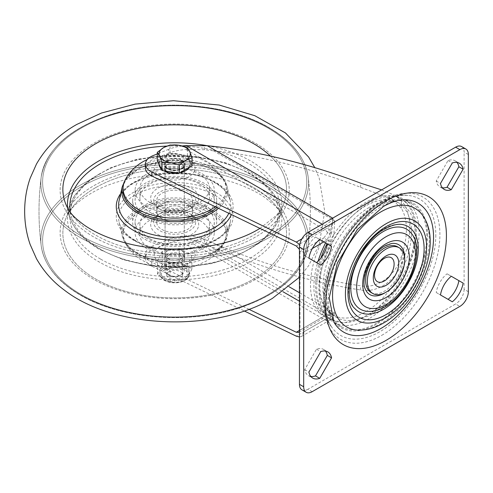 <?xml version="1.0" encoding="UTF-8"?>
<svg xmlns="http://www.w3.org/2000/svg" width="493" height="493" viewBox="0 0 493 493"><rect width="100%" height="100%" fill="white"/><g stroke="black" fill="none" stroke-linecap="round" stroke-linejoin="round"><path stroke-width="0.37" stroke-dasharray="2.46 1.85" d="M181.646 160.305A9.842 5.682 0 0 0 170.923 159.073A9.842 5.682 0 0 0 164.847 164.323A9.842 5.682 0 0 0 167.725 168.341A9.842 5.682 0 0 0 178.454 169.567A9.842 5.682 0 0 0 184.53 164.323A9.842 5.682 0 0 0 181.646 160.305M167.725 172.26A9.842 5.682 180 0 1 164.847 168.242A9.842 5.682 180 0 1 170.923 162.992A9.842 5.682 180 0 1 181.646 164.224A9.842 5.682 180 0 1 184.53 168.242A9.842 5.682 180 0 1 178.454 173.493A9.842 5.682 180 0 1 167.725 172.26M167.725 258.505A9.842 5.682 180 0 1 164.847 254.487A9.842 5.682 180 0 1 170.923 249.236A9.842 5.682 180 0 1 181.646 250.469A9.842 5.682 180 0 1 184.53 254.487A9.842 5.682 180 0 1 178.454 259.737A9.842 5.682 180 0 1 167.725 258.505M167.725 262.424A9.842 5.682 180 0 1 164.847 258.406A9.842 5.682 180 0 1 170.923 253.155A9.842 5.682 180 0 1 181.646 254.388A9.842 5.682 180 0 1 184.53 258.406A9.842 5.682 180 0 1 178.454 263.656A9.842 5.682 180 0 1 167.725 262.424M391.596 243.505A28.81 16.633 120 0 0 384.324 246.155A28.81 16.633 120 0 0 365.295 289.052M364.98 310.966A46.213 26.677 120 0 0 383.474 306.917A46.213 26.677 120 0 0 412.394 270.065A46.213 26.677 120 0 0 410.41 232.271M403.175 224.685A49.214 28.415 120 0 0 383.474 229.005A49.214 28.415 120 0 0 352.686 268.247A49.214 28.415 120 0 0 354.794 308.495M371.124 292.54A26.406 15.246 120 0 0 384.324 291.234A26.406 15.246 120 0 0 401.573 267.964A26.406 15.246 120 0 0 397.531 246.808M404.839 199.782A74.418 42.965 120 0 0 380.929 206.949A74.418 42.965 120 0 0 334.057 322.385M358.947 330.168A68.416 39.502 120 0 0 380.929 323.574A68.416 39.502 120 0 0 424.023 217.45M376.689 323.088A70.819 40.888 -60 0 1 341.279 326.594A70.819 40.888 -60 0 1 330.421 269.844A70.819 40.888 -60 0 1 376.689 207.442A70.819 40.888 -60 0 1 412.093 203.936A70.819 40.888 -60 0 1 422.951 260.68A70.819 40.888 -60 0 1 376.689 323.088M369.047 318.675A70.819 40.888 -60 0 1 333.638 322.182A70.819 40.888 -60 0 1 322.786 265.437A70.819 40.888 -60 0 1 369.047 203.03A70.819 40.888 -60 0 1 404.457 199.523A70.819 40.888 -60 0 1 415.309 256.274A70.819 40.888 -60 0 1 369.047 318.675M182.231 145.971A36.007 20.792 0 0 0 168.661 149.324L168.661 153.243A36.007 20.792 180 0 1 186.12 149.564L204.533 149.736L213.475 150.821C239.635 153.385 267.681 158.672 297.612 166.689C319.365 172.556 340.367 179.44 360.617 187.34L391.565 199.012L401.302 208.188A64.817 37.419 -60 0 1 401.302 256.68C396.452 273.923 378.464 289.243 360.617 285.804C340.367 282.803 319.365 278.379 297.612 272.537C267.681 264.433 239.635 254.622 213.475 243.098L204.533 239.37C198.747 236.905 192.609 235.722 186.12 235.808A36.007 20.792 0 0 0 168.661 239.487L153.083 245.779A18.007 10.396 0 0 0 145.41 254.296A18.007 10.396 0 0 0 151.838 262.258L248.965 309.314M365.652 311.816A64.817 37.419 120 0 0 407.994 254.702A64.817 37.419 120 0 0 398.061 202.759A64.817 37.419 120 0 0 365.652 205.969A64.817 37.419 120 0 0 323.309 263.089A64.817 37.419 120 0 0 333.243 315.027A64.817 37.419 120 0 0 365.652 311.816M369.047 207.541A65.298 37.696 120 0 0 322.878 287.511A65.298 37.696 120 0 0 369.047 314.17A65.298 37.696 120 0 0 415.217 234.2A65.298 37.696 120 0 0 369.047 207.541M381.631 189.885L394.671 195.259L401.302 200.528A69.618 40.192 -60 0 1 401.302 264.34C395.275 280.597 377.379 293.317 360.617 290.001C340.262 286.784 319.261 282.273 297.612 276.456C265.468 267.754 235.346 257.217 207.245 244.836L204.533 243.665L204.533 239.37M325.596 242.895A70.819 40.888 -60 0 1 327.142 239.962L330.402 232.468L333.052 218.362L331.66 232.77L328.615 240.757A69.618 40.192 120 0 0 327.044 243.733M328.615 317.831L331.66 319.39L333.052 317.474L331.333 319.316L330.402 319.507L327.142 318.367A1.202 0.98 124 0 1 328.615 317.831A69.618 40.192 120 0 1 320.844 258.196M310.8 376.449A19.369 11.179 -60 0 1 308.439 375.629A19.369 11.179 -60 0 1 304.686 369.658L316.518 349.167A19.369 11.179 -60 0 1 323.562 349.432A19.369 11.179 -60 0 1 325.448 351.065M458.872 280.64L447.04 273.812A19.369 11.179 120 0 0 436.237 292.522L452.315 301.802M312.18 391.688L307.94 389.236L455.618 303.978L459.864 306.424M307.94 389.236A12.005 6.933 -60 0 1 301.938 389.834M461.621 146.575A12.005 6.933 -60 0 1 464.104 152.072L468.35 154.519M468.35 291.727L464.104 289.274L464.104 152.072M464.104 289.274A12.005 6.933 -60 0 1 455.618 303.978M327.321 243.887L315.489 237.059A19.369 11.179 120 0 0 304.686 255.768L320.758 265.049M442.35 187.79A19.369 11.179 -60 0 1 439.996 186.97A19.369 11.179 -60 0 1 436.237 181.005L448.069 160.508A19.369 11.179 -60 0 1 455.119 160.78A19.369 11.179 -60 0 1 457.005 162.413M151.838 262.258L151.838 266.177L244.306 310.972M299.454 336.947L301.531 336.405L303.694 331.906L327.142 318.367A70.819 40.888 -60 0 1 318.077 261.235M312.346 248.509L303.694 253.501L303.694 331.906M303.694 253.501L299.707 244.608M300.003 251.713L300.003 330.119L323.753 316.407A6.002 4.899 124 0 1 331.111 313.733L333.86 315.138L334.716 313.092L327.568 315.711L323.753 316.407A70.819 40.888 -60 0 1 323.753 238.002L300.003 251.713L299.454 249.384M299.454 331.912L300.003 330.119M168.661 239.487L168.661 243.406L153.083 249.704L153.083 245.779M168.661 149.324L157.285 153.921M168.661 243.406A36.007 20.792 180 0 1 186.12 239.727C192.566 239.666 198.704 240.978 204.533 243.665M151.838 266.177A18.007 10.396 180 0 1 145.41 258.215A18.007 10.396 180 0 1 153.083 249.704M168.661 153.243L153.083 159.541L153.083 155.615M325.873 249.316A69.618 40.192 -60 0 1 328.233 244.417A69.618 40.192 -60 0 1 365.991 202.247A69.618 40.192 -60 0 1 400.803 198.802A69.618 40.192 -60 0 1 411.47 254.585A69.618 40.192 -60 0 1 365.991 315.933A69.618 40.192 -60 0 1 331.185 319.378L329.854 318.614L331.425 319.285L329.534 320.234A9.601 5.546 60 0 0 330.402 319.507A1.202 1.171 100.4 0 1 331.327 319.273L331.327 319.273A1.202 1.171 100.4 0 1 331.66 319.39M323.833 241.878L327.142 239.962L328.615 240.757M301.876 238.871L324.733 225.677A9.601 5.546 60 0 1 330.402 232.468A1.202 0.345 -166.9 0 0 331.66 232.77M331.111 241.977L323.753 238.002L327.568 232.992L334.716 220.821L333.86 234.489L331.111 241.977A64.817 37.419 120 0 0 331.111 313.733M333.86 315.138A6.002 5.854 100.4 0 0 332.196 314.552A6.002 5.854 100.4 0 1 332.196 314.552L329.379 314.928L327.136 316.075A4.801 2.773 60 0 0 327.568 315.711A6.002 5.854 100.4 0 1 332.19 314.552L333.243 315.027M145.41 168.051A18.007 10.396 180 0 1 153.083 159.541M296.311 246.007L324.733 229.596A4.801 2.773 60 0 1 327.568 232.992A6.002 1.725 -166.9 0 0 333.86 234.489M436.237 292.522L440.483 294.968M447.04 273.812L451.286 276.259M304.686 369.658L308.926 372.11M316.518 349.167L320.758 351.62M304.686 255.768L308.926 258.215M315.489 237.059L319.729 239.506M448.069 160.508L452.315 162.961M436.237 181.005L440.483 183.451M385.193 292.676A28.81 16.633 120 0 0 404.679 258.924M95.611 187.654A111.825 64.565 180 0 1 253.759 187.654A111.825 64.565 180 0 1 281.269 213.765A111.825 64.565 180 0 1 253.759 278.964A111.825 64.565 180 0 1 95.611 278.964A111.825 64.565 180 0 1 68.108 213.765A111.825 64.565 180 0 1 95.611 187.654A111.825 64.565 180 0 1 253.759 187.654A111.825 64.565 180 0 1 281.269 213.765A111.825 64.565 180 0 1 253.759 278.964A111.825 64.565 180 0 1 95.611 278.964A111.825 64.565 180 0 1 68.108 213.765A111.825 64.565 180 0 1 95.611 187.654M255.682 185.793A114.542 66.13 180 0 1 255.682 279.321A114.542 66.13 180 0 1 93.688 279.321A114.542 66.13 180 0 1 93.688 185.793A114.542 66.13 180 0 1 255.682 185.793A114.542 66.13 180 0 1 255.682 279.321A114.542 66.13 180 0 1 93.688 279.321A114.542 66.13 180 0 1 93.688 185.793A114.542 66.13 180 0 1 255.682 185.793M202.697 216.261A39.613 22.869 180 0 1 214.295 232.431A39.613 22.869 180 0 1 189.842 253.562A39.613 22.869 180 0 1 146.68 248.601A39.613 22.869 180 0 1 135.076 232.431A39.613 22.869 180 0 1 159.529 211.306A39.613 22.869 180 0 1 202.697 216.261M146.68 238.316A39.613 22.869 180 0 1 135.076 222.146A39.613 22.869 180 0 1 159.529 201.015A39.613 22.869 180 0 1 202.697 205.969A39.613 22.869 180 0 1 214.295 222.146A39.613 22.869 180 0 1 189.842 243.271A39.613 22.869 180 0 1 146.68 238.316M204.392 204.989A42.01 24.256 180 0 1 216.698 222.146A42.01 24.256 180 0 1 190.766 244.553A42.01 24.256 180 0 1 144.979 239.296A42.01 24.256 180 0 1 132.679 222.146A42.01 24.256 180 0 1 158.61 199.733A42.01 24.256 180 0 1 204.392 204.989M144.979 217.733A42.01 24.256 180 0 1 132.679 200.583A42.01 24.256 180 0 1 158.61 178.176A42.01 24.256 180 0 1 204.392 183.433A42.01 24.256 180 0 1 216.698 200.583A42.01 24.256 180 0 1 190.766 222.99A42.01 24.256 180 0 1 144.979 217.733M202.697 184.413A39.613 22.869 180 0 1 214.295 200.583A39.613 22.869 180 0 1 189.842 221.708A39.613 22.869 180 0 1 146.68 216.754A39.613 22.869 180 0 1 135.076 200.583A39.613 22.869 180 0 1 159.529 179.452A39.613 22.869 180 0 1 202.697 184.413M146.68 206.462A39.613 22.869 180 0 1 135.076 190.292A39.613 22.869 180 0 1 159.529 169.161A39.613 22.869 180 0 1 202.697 174.121A39.613 22.869 180 0 1 214.295 190.292A39.613 22.869 180 0 1 189.842 211.417A39.613 22.869 180 0 1 146.68 206.462M207.448 145.749A107.24 61.915 180 0 1 250.518 160.921A107.24 61.915 180 0 1 281.645 209.155L281.978 207.467L281.269 208.964A111.825 64.565 180 0 0 270.454 156.078A111.825 64.565 180 0 1 281.269 208.964A111.825 64.565 180 0 1 253.759 235.069A111.825 64.565 180 0 1 95.611 235.069A111.825 64.565 180 0 1 68.114 208.97M255.682 143.401A114.542 66.13 180 0 1 255.682 236.93A114.542 66.13 180 0 1 93.688 236.93A114.542 66.13 180 0 1 93.688 143.401A114.542 66.13 180 0 1 255.682 143.401A114.542 66.13 180 0 1 255.682 236.93A114.542 66.13 180 0 1 93.688 236.93A114.542 66.13 180 0 1 93.688 143.401A114.542 66.13 180 0 1 255.682 143.401M259.971 228.401L276.499 215.367L281.269 208.964A111.825 64.565 180 0 1 253.759 235.069A111.825 64.565 180 0 1 95.611 235.069A111.825 64.565 180 0 1 68.108 208.964M191.66 214.794A24.003 13.859 0 0 0 157.711 214.794A24.003 13.859 0 0 0 157.711 234.391A24.003 13.859 0 0 0 191.66 234.391A24.003 13.859 0 0 0 191.66 214.794L189.54 213.568A21.008 12.128 0 0 0 159.837 213.568A21.008 12.128 0 0 0 159.837 230.718A21.008 12.128 0 0 0 189.54 230.718A21.008 12.128 0 0 0 189.54 213.568L191.66 214.794M150.075 238.803A34.806 20.096 0 0 0 188.006 243.16A34.806 20.096 0 0 0 209.494 224.592A34.806 20.096 0 0 0 199.301 210.382A34.806 20.096 0 0 0 161.365 206.025A34.806 20.096 0 0 0 139.876 224.592A34.806 20.096 0 0 0 150.075 238.803M199.301 220.18A34.806 20.096 0 0 0 161.365 215.829A34.806 20.096 0 0 0 139.876 234.391A34.806 20.096 0 0 0 150.075 248.601A34.806 20.096 0 0 0 188.006 252.958A34.806 20.096 0 0 0 209.494 234.391A34.806 20.096 0 0 0 199.301 220.18M161.957 229.491A18.007 10.396 0 0 0 181.578 231.747A18.007 10.396 0 0 0 192.689 222.146A18.007 10.396 0 0 0 187.42 214.794A18.007 10.396 0 0 0 167.799 212.538A18.007 10.396 0 0 0 156.682 222.146A18.007 10.396 0 0 0 161.957 229.491M211.183 255.466A51.611 29.796 0 0 0 224.364 242.476A51.611 29.796 0 0 0 200.78 208.687A51.611 29.796 0 0 0 138.194 213.321A51.611 29.796 0 0 0 125.012 242.476A51.611 29.796 0 0 0 211.183 255.466M187.42 204.01A18.007 10.396 0 0 0 167.799 201.76A18.007 10.396 0 0 0 156.682 211.361A18.007 10.396 0 0 0 161.957 218.713A18.007 10.396 0 0 0 181.578 220.969A18.007 10.396 0 0 0 192.689 211.361A18.007 10.396 0 0 0 187.42 204.01A18.007 10.396 180 0 1 192.689 211.361A18.007 10.396 180 0 1 181.578 220.969A18.007 10.396 180 0 1 161.957 218.713A18.007 10.396 180 0 1 156.682 211.361A18.007 10.396 180 0 1 167.799 201.76A18.007 10.396 180 0 1 187.42 204.01M189.115 262.812A20.404 11.783 0 0 0 189.115 246.155A20.404 11.783 0 0 0 160.256 246.155A20.404 11.783 0 0 0 160.256 262.812A20.404 11.783 0 0 0 189.115 262.812M167.897 215.281A9.601 5.546 0 0 0 178.361 216.482A9.601 5.546 0 0 0 184.29 211.361A9.601 5.546 0 0 0 181.479 207.442A9.601 5.546 0 0 0 171.009 206.24A9.601 5.546 0 0 0 165.087 211.361A9.601 5.546 0 0 0 167.897 215.281A9.601 5.546 180 0 1 165.087 211.361A9.601 5.546 180 0 1 171.009 206.24A9.601 5.546 180 0 1 181.479 207.442A9.601 5.546 180 0 1 184.29 211.361A9.601 5.546 180 0 1 178.361 216.482A9.601 5.546 180 0 1 167.897 215.281M167.897 258.406A9.601 5.546 0 0 0 178.361 259.608A9.601 5.546 0 0 0 184.29 254.487A9.601 5.546 0 0 0 181.479 250.561A9.601 5.546 0 0 0 171.009 249.359A9.601 5.546 0 0 0 165.087 254.487A9.601 5.546 0 0 0 167.897 258.406M157.711 207.935A24.003 13.859 180 0 1 157.711 207.929A24.003 13.859 180 0 1 157.711 188.332A24.003 13.859 180 0 1 191.66 188.332A24.003 13.859 180 0 1 191.66 207.929A24.003 13.859 180 0 1 157.711 207.935L159.837 209.155A21.008 12.128 180 0 1 159.837 192.005A21.008 12.128 180 0 1 189.54 192.005A21.008 12.128 180 0 1 189.54 209.155A21.008 12.128 180 0 1 159.837 209.155L157.711 207.929M199.301 183.92A34.806 20.096 180 0 1 209.494 198.131A34.806 20.096 180 0 1 188.006 216.698A34.806 20.096 180 0 1 150.075 212.341A34.806 20.096 180 0 1 139.876 198.131A34.806 20.096 180 0 1 161.365 179.563A34.806 20.096 180 0 1 199.301 183.92M150.075 202.543A34.806 20.096 180 0 1 139.876 188.332A34.806 20.096 180 0 1 161.365 169.765A34.806 20.096 180 0 1 199.301 174.121A34.806 20.096 180 0 1 209.494 188.332A34.806 20.096 180 0 1 188.006 206.9A34.806 20.096 180 0 1 150.075 202.543M187.42 193.231A18.007 10.396 180 0 1 192.689 200.583A18.007 10.396 180 0 1 181.578 210.184A18.007 10.396 180 0 1 161.957 207.935A18.007 10.396 180 0 1 156.682 200.583A18.007 10.396 180 0 1 167.799 190.976A18.007 10.396 180 0 1 187.42 193.231M125.012 180.247A51.611 29.796 180 0 1 138.194 167.263A51.611 29.796 180 0 1 224.364 180.247A51.611 29.796 180 0 1 215.268 206.746M189.115 176.568A20.404 11.783 180 0 1 160.256 176.568A20.404 11.783 180 0 1 160.256 159.911A20.404 11.783 180 0 1 189.115 159.911A20.404 11.783 180 0 1 189.115 176.568M181.479 164.323A9.601 5.546 180 0 1 184.29 168.242A9.601 5.546 180 0 1 178.361 173.363A9.601 5.546 180 0 1 167.897 172.162A9.601 5.546 180 0 1 165.087 168.242A9.601 5.546 180 0 1 171.009 163.121A9.601 5.546 180 0 1 181.479 164.323M180.074 172.778A15.603 9.01 180 0 1 178.484 173.055M163.83 170.794A15.603 9.01 180 0 1 161.168 168.816M157.285 160.453L163.651 156.774A15.603 9.01 0 0 0 159.085 163.146L159.085 164.323A15.603 9.01 180 0 1 159.085 164.323A15.603 9.01 180 0 1 163.651 157.951A15.603 9.01 180 0 1 180.66 155.998A15.603 9.01 180 0 1 190.292 164.323A15.603 9.01 180 0 1 189.33 167.429M159.085 163.146A15.603 9.01 0 0 0 159.615 165.475A15.603 9.01 0 0 0 170.646 171.847A15.603 9.01 0 0 0 185.719 169.512A15.603 9.01 0 0 0 190.292 163.146A15.603 9.01 0 0 0 189.762 160.81A15.603 9.01 0 0 0 178.725 154.445A15.603 9.01 0 0 0 163.651 156.774L170.023 153.095L187.426 155.788L192.091 165.839M169.068 268.882A7.943 4.585 0 0 0 169.068 275.371A7.943 4.585 0 0 0 180.302 275.371L181.479 274.693A9.601 5.546 0 0 0 184.29 270.774A9.601 5.546 0 0 0 178.361 265.647A9.601 5.546 0 0 0 167.897 266.849A9.601 5.546 0 0 0 165.087 270.774A9.601 5.546 0 0 0 167.897 274.693A9.601 5.546 0 0 0 181.479 274.693L180.302 275.371A7.943 4.585 0 0 0 180.302 268.882A7.943 4.585 0 0 0 169.068 268.882M187.426 155.788L187.426 147.715M170.023 153.095L170.023 145.022M169.044 255.146A7.98 4.603 0 0 0 166.708 258.406A7.98 4.603 0 0 0 171.632 262.658A7.98 4.603 0 0 0 180.327 261.66A7.98 4.603 0 0 0 182.663 258.406A7.98 4.603 0 0 0 177.739 254.148A7.98 4.603 0 0 0 169.044 255.146M169.044 271.612A7.98 4.603 0 0 0 166.708 274.866A7.98 4.603 0 0 0 171.632 279.124A7.98 4.603 0 0 0 180.327 278.126A7.98 4.603 0 0 0 182.663 274.866A7.98 4.603 0 0 0 177.739 270.614A7.98 4.603 0 0 0 169.044 271.612M164.335 265.752A14.642 8.455 180 0 1 180.29 263.921A14.642 8.455 180 0 1 189.33 271.735A14.642 8.455 180 0 1 185.041 277.713A14.642 8.455 180 0 1 169.081 279.543A14.642 8.455 180 0 1 160.046 271.735A14.642 8.455 180 0 1 164.335 265.752M170.103 268.303L187.081 265.561L191.832 255.756L191.832 269.086L179.267 261.832L179.267 248.509L162.296 251.251L157.544 261.05L157.544 274.379L170.103 281.632L170.103 268.303L157.544 261.05M179.267 248.509L191.832 255.756M157.544 274.379L162.296 264.581L179.267 261.832M191.832 269.086L187.081 278.89L170.103 281.632M162.296 251.251L162.296 264.581M187.081 265.561L187.081 278.89M435.806 235.05A78.806 45.498 -60 0 1 380.078 331.573A78.806 45.498 -60 0 1 332.079 327.617A78.806 45.498 -60 0 1 324.357 299.399A78.806 45.498 -60 0 1 380.078 202.876A78.806 45.498 -60 0 1 408.383 195.456A78.806 45.498 -60 0 1 435.806 235.05M381.779 335.32A82.202 47.457 120 0 0 439.904 234.643A82.202 47.457 120 0 0 381.779 201.089A82.202 47.457 120 0 0 323.654 301.765A82.202 47.457 120 0 0 381.779 335.32M427.61 235.864A72.015 41.578 120 0 0 376.689 206.462A72.015 41.578 120 0 0 325.762 294.666A72.015 41.578 120 0 0 376.689 324.067A72.015 41.578 120 0 0 427.61 235.864M394.671 195.259L400.803 198.802C434.21 215.817 409.652 294.235 368.154 316.149L343.855 322.983L331.185 319.378A69.618 40.192 -60 0 1 324.505 252.441M332.683 218.146L333.052 218.362A24.003 13.859 120 0 1 324.733 225.677L322.188 224.204M186.12 239.727L324.733 319.76A24.003 13.859 120 0 1 333.052 317.474L207.245 244.836M401.302 208.188L401.302 200.528M401.302 264.34L401.302 256.68M360.617 290.001L360.617 285.804M360.617 187.34L360.617 183.149M204.533 149.736L204.533 145.441M301.531 336.405L329.534 320.234A9.601 5.546 60 0 1 324.733 319.76L296.311 336.171M213.475 150.821L334.716 220.821A28.81 16.633 120 0 1 324.733 229.596L186.12 149.564M299.454 301.241L324.733 315.84A28.81 16.633 120 0 1 334.716 313.092L299.454 292.737M289.212 286.821L213.475 243.098M186.12 235.808L282.871 291.671M298.924 332.368L327.136 316.075A4.801 2.773 60 0 1 324.733 315.84L299.454 330.433M98.859 174.245A107.24 61.915 180 0 1 250.518 174.245A107.24 61.915 180 0 1 281.645 213.568A107.24 61.915 180 0 1 250.518 261.801A107.24 61.915 180 0 1 98.859 261.801A107.24 61.915 180 0 1 67.726 213.568A107.24 61.915 180 0 1 98.859 174.245M100.547 259.065A104.849 60.534 180 0 1 100.547 173.456A104.849 60.534 180 0 1 248.829 173.456A104.849 60.534 180 0 1 248.829 259.065A104.849 60.534 180 0 1 100.547 259.065M215.996 192.412A58.414 33.727 180 0 1 215.996 240.109A58.414 33.727 180 0 1 133.381 240.109A58.414 33.727 180 0 1 133.381 192.412A58.414 33.727 180 0 1 215.996 192.412M135.051 240.757A56.054 32.365 180 0 1 119.096 222.035A56.054 32.365 180 0 1 149.946 188.831A56.054 32.365 180 0 1 214.326 194.988A56.054 32.365 180 0 1 230.28 222.035A56.054 32.365 180 0 1 192.757 248.509A56.054 32.365 180 0 1 135.051 240.757M137.214 253.26A52.991 30.597 180 0 1 122.135 235.562A52.991 30.597 180 0 1 151.296 204.176A52.991 30.597 180 0 1 212.156 209.993A52.991 30.597 180 0 1 227.242 235.562A52.991 30.597 180 0 1 191.771 260.587A52.991 30.597 180 0 1 137.214 253.26M211.324 211.281A51.814 29.913 180 0 1 211.324 253.587A51.814 29.913 180 0 1 138.052 253.587A51.814 29.913 180 0 1 138.052 211.281A51.814 29.913 180 0 1 211.324 211.281M123.09 187.568A51.814 29.913 180 0 1 157.064 162.16A51.814 29.913 180 0 1 211.324 169.142A51.814 29.913 180 0 1 216.975 207.571M122.135 187.161A52.991 30.597 180 0 1 157.606 162.135A52.991 30.597 180 0 1 212.156 169.463A52.991 30.597 180 0 1 227.242 187.161A52.991 30.597 180 0 1 218.498 208.311M124.784 180.721L139.587 167.91L162.973 160.921L189.232 161.347L211.922 169.081C220.396 174.029 225.498 180.056 227.242 187.161L230.28 200.694L228.481 195.863C225.905 190.951 221.345 186.57 214.794 182.73C184.758 163.189 121.697 176.26 119.096 200.694A56.054 32.365 180 0 1 156.614 174.22A56.054 32.365 180 0 1 214.326 181.966A56.054 32.365 180 0 1 230.28 200.694A56.054 32.365 180 0 1 228.801 213.303M120.693 193.589A58.414 33.727 180 0 1 215.996 182.613A58.414 33.727 180 0 1 231.396 214.56M166.628 146.107A104.849 60.534 180 0 1 248.829 163.658A104.849 60.534 180 0 1 248.829 249.267A104.849 60.534 180 0 1 100.547 249.267A104.849 60.534 180 0 1 70.333 212.329M67.393 207.467L67.726 209.155C70.111 225.018 80.649 238.427 99.346 249.384L123.737 259.928L152.183 266.047L182.428 267.274L212.052 263.521L238.686 255.072L260.242 242.562L274.989 226.885L281.645 209.155A107.24 61.915 180 0 1 250.518 248.478A107.24 61.915 180 0 1 98.859 248.478A107.24 61.915 180 0 1 67.726 209.155A107.24 61.915 180 0 1 67.596 207.954M268.075 128.106A132.069 76.249 180 0 1 268.075 235.944A132.069 76.249 180 0 1 81.302 235.944A132.069 76.249 180 0 1 81.302 128.106A132.069 76.249 180 0 1 268.075 128.106A132.069 76.249 180 0 1 268.075 235.944A132.069 76.249 180 0 1 81.302 235.944A132.069 76.249 180 0 1 81.302 128.106A132.069 76.249 180 0 1 268.075 128.106M269.338 128.131A133.856 77.284 180 0 1 308.174 177.055A133.856 77.284 180 0 1 230.459 253.032A133.856 77.284 180 0 1 80.039 237.423A133.856 77.284 180 0 1 41.196 177.055A133.856 77.284 180 0 1 128.081 110.327A133.856 77.284 180 0 1 269.338 128.131A133.856 77.284 180 0 1 308.174 177.055A133.856 77.284 180 0 1 230.459 253.032A133.856 77.284 180 0 1 80.039 237.423A133.856 77.284 180 0 1 41.196 177.055A133.856 77.284 180 0 1 128.081 110.327A133.856 77.284 180 0 1 269.338 128.131M269.338 185.3A133.856 77.284 180 0 1 308.174 245.674A133.856 77.284 180 0 1 221.295 312.396A133.856 77.284 180 0 1 80.039 294.598A133.856 77.284 180 0 1 41.196 245.674A133.856 77.284 180 0 1 118.912 169.697A133.856 77.284 180 0 1 269.338 185.3A133.856 77.284 180 0 1 308.174 245.674A133.856 77.284 180 0 1 221.295 312.396A133.856 77.284 180 0 1 80.039 294.598A133.856 77.284 180 0 1 41.196 245.674A133.856 77.284 180 0 1 118.912 169.697A133.856 77.284 180 0 1 269.338 185.3M268.075 186.779A132.069 76.249 180 0 1 268.075 294.617A132.069 76.249 180 0 1 81.302 294.617A132.069 76.249 180 0 1 81.302 186.779A132.069 76.249 180 0 1 268.075 186.779A132.069 76.249 180 0 1 268.075 294.617A132.069 76.249 180 0 1 81.302 294.617A132.069 76.249 180 0 1 81.302 186.779A132.069 76.249 180 0 1 268.075 186.779M182.157 168.631A10.563 6.101 0 0 0 182.157 160.009A10.563 6.101 0 0 0 167.219 160.009A10.563 6.101 0 0 0 167.219 168.631A10.563 6.101 0 0 0 182.157 168.631M167.897 161.186A9.601 5.546 180 0 1 178.361 159.985A9.601 5.546 180 0 1 184.29 165.106A9.601 5.546 180 0 1 181.479 169.025A9.601 5.546 180 0 1 171.009 170.227A9.601 5.546 180 0 1 165.087 165.106A9.601 5.546 180 0 1 167.897 161.186M185.041 279.87A14.642 8.455 0 0 0 189.33 273.886A14.642 8.455 0 0 0 180.29 266.078A14.642 8.455 0 0 0 164.335 267.909A14.642 8.455 0 0 0 160.046 273.886A14.642 8.455 0 0 0 169.081 281.7A14.642 8.455 0 0 0 185.041 279.87M165.18 269.381A13.44 7.759 180 0 1 184.191 269.381A13.44 7.759 180 0 1 184.191 280.357A13.44 7.759 180 0 1 165.18 280.357A13.44 7.759 180 0 1 165.18 269.381M164.847 168.242L164.847 164.323M164.847 258.406L164.847 254.487M381.034 202.734C391.091 197.04 400.205 194.612 408.383 195.456C370.502 189.959 322.404 251.048 323.654 297.606C323.618 309.536 326.428 319.538 332.079 327.617C309.894 302.369 339.307 224.155 381.034 202.734M341.279 326.594L333.638 322.182M391.565 199.012L398.061 202.759M145.41 254.296L145.41 258.215M412.093 203.936L404.457 199.523M308.439 375.629L312.685 378.082M323.562 349.432L327.808 351.885M455.119 160.78L459.359 163.226M439.996 186.97L444.236 189.423M184.53 258.406L184.53 254.487M184.53 168.242L184.53 164.323M281.269 213.765L281.978 215.256L281.645 213.568C279.266 197.705 268.728 184.296 250.025 173.339L225.646 162.801L197.2 156.682L166.961 155.449L137.331 159.202L110.691 167.651L89.134 180.161L74.381 195.838L67.393 215.256L72.921 207.306C77.025 202.728 83.003 198.118 90.86 193.472C126.251 171.921 192.825 167.09 237.478 183.907C248.509 187.87 257.821 192.51 265.413 197.841L274.934 205.723C278.243 209.205 280.357 211.885 281.269 213.765M134.583 239.992C125.795 234.754 120.637 228.77 119.096 222.035L122.135 235.562C123.872 242.667 128.981 248.694 137.448 253.642C165.833 271.612 223.539 260.514 227.242 235.562L230.28 222.035C227.68 246.463 164.619 259.534 134.583 239.992M135.076 222.146L135.076 232.431M132.679 200.583L132.679 222.146M135.076 190.292L135.076 200.583M308.174 177.055C305.278 157.766 292.25 141.306 269.092 127.681C228.851 103.721 161.1 98.089 110.863 114.475C69.488 128.322 46.268 149.182 41.196 177.055C38.269 199.924 38.269 222.799 41.196 245.674C38.269 222.799 38.269 199.924 41.196 177.055C46.268 149.182 69.488 128.322 110.863 114.475C161.1 98.089 228.851 103.721 269.092 127.681C292.25 141.306 305.278 157.766 308.174 177.055C311.101 199.924 311.101 222.799 308.174 245.674C311.101 222.799 311.101 199.924 308.174 177.055M308.174 245.674C303.09 273.603 279.79 294.487 238.273 308.328C188.073 324.616 120.465 318.965 80.279 295.048C57.12 281.417 44.093 264.957 41.196 245.674C44.093 264.957 57.12 281.417 80.279 295.048C120.465 318.965 188.073 324.616 238.273 308.328C279.79 294.487 303.09 273.603 308.174 245.674M214.295 190.292L214.295 200.583M216.698 200.583L216.698 222.146M214.295 222.146L214.295 232.431M299.454 277.22L308.618 265.696L319.236 244.442L324.727 211.361L319.242 178.3L314.78 167.638M159.837 213.568L157.711 214.794M139.876 234.391L139.876 224.592M209.494 234.391L209.494 224.592M156.682 222.146L156.682 200.583M192.689 222.146L192.689 200.583M125.012 242.476C128.39 249.15 133.369 254.696 139.95 259.108L151.154 264.957C158.691 267.859 166.529 269.314 174.664 269.32C182.133 269.32 189.367 268.093 196.374 265.641L206.16 261.148C214.289 256.508 220.359 250.284 224.364 242.476M184.29 254.487L184.29 168.242M165.087 254.487L165.087 168.242M139.876 188.332L139.876 198.131M209.494 188.332L209.494 198.131M189.54 209.155L191.66 207.929M224.364 180.247L209.42 163.614L198.217 157.772L174.713 153.409L153.003 157.082L147.389 159.387M165.087 270.774L165.087 165.106C164.317 166.437 166.258 168.008 170.905 169.814C174.972 170.64 178.565 170.227 181.677 168.588C183.914 166.733 184.783 165.574 184.29 165.106L184.29 270.774M169.068 275.371L167.897 274.693M190.292 164.323L190.292 163.146M166.708 274.866L166.708 258.406M189.33 271.735L189.33 273.886C189.466 276.172 187.956 278.348 184.795 280.418C176.543 285.429 160.028 282.341 160.046 273.886L160.046 271.735M182.663 274.866L182.663 258.406"/><path stroke-width="0.74" d="M404.679 258.924A28.81 16.633 120 0 0 391.596 243.505L385.027 245.933C371.217 252.823 360.013 279.235 365.295 289.052A28.81 16.633 120 0 0 384.324 293.193A28.81 16.633 120 0 0 385.193 292.676M383.474 231.451A46.213 26.677 120 0 0 352.267 276.018A46.213 26.677 120 0 0 364.98 310.966C371.451 312.198 378.131 310.806 385.027 306.788C409.862 293.31 426.722 248.953 410.41 232.271A46.213 26.677 120 0 0 383.474 231.451M354.794 308.495A49.214 28.415 120 0 0 383.474 309.364A49.214 28.415 120 0 0 416.708 261.906A49.214 28.415 120 0 0 403.175 224.685C398.19 223.551 392.138 224.944 385.027 228.875C357.548 242.531 339.535 295.886 354.794 308.495M399.225 247.788L397.531 246.808A26.406 15.246 120 0 0 384.324 248.115A26.406 15.246 120 0 0 367.075 271.384A26.406 15.246 120 0 0 371.124 292.54L372.819 293.52A26.406 15.246 120 0 0 386.025 292.213A26.406 15.246 120 0 0 403.274 268.944A26.406 15.246 120 0 0 399.225 247.788A26.406 15.246 120 0 0 386.025 249.094A26.406 15.246 120 0 0 368.77 272.364A26.406 15.246 120 0 0 372.819 293.52M386.025 285.355A18.007 10.396 120 0 0 398.751 263.305A18.007 10.396 120 0 0 386.025 255.953A18.007 10.396 120 0 0 373.293 278.003A18.007 10.396 120 0 0 386.025 285.355M384.324 280.979A13.847 7.993 120 0 0 394.117 264.02A13.847 7.993 120 0 0 384.324 258.369A13.847 7.993 120 0 0 374.532 275.328A13.847 7.993 120 0 0 384.324 280.979M334.057 322.385A74.418 42.965 120 0 0 380.929 328.474A74.418 42.965 120 0 0 432.096 252.373A74.418 42.965 120 0 0 404.839 199.782C398.874 199.61 391.775 201.822 383.536 206.407L357.37 229.473L337.329 263.139L329.195 297.79L334.057 322.385M380.929 211.854A68.416 39.502 120 0 0 333.89 281.817A68.416 39.502 120 0 0 358.947 330.168C367.26 330.137 375.456 327.759 383.536 323.026C417.774 303.971 442.246 246.691 424.023 217.45A68.416 39.502 120 0 0 380.929 211.854M322.188 224.204L186.12 145.645L207.245 145.725C235.346 148.479 265.468 154.161 297.612 162.77C319.261 168.606 340.262 175.403 360.617 183.149L381.631 189.885M319.729 378.347A19.369 11.179 -60 0 1 312.685 378.082A19.369 11.179 -60 0 1 308.926 372.11L320.758 351.62A19.369 11.179 -60 0 1 327.808 351.885A19.369 11.179 -60 0 1 331.561 357.856L319.729 378.347L315.489 375.894A19.369 11.179 -60 0 1 310.8 376.449M463.118 283.093L451.286 276.259A19.369 11.179 120 0 0 440.483 294.968L452.315 301.802A19.369 11.179 120 0 0 463.118 283.093L458.872 280.64A19.369 11.179 120 0 1 448.069 299.35M303.694 249.581L303.694 386.789A12.005 6.933 120 0 0 306.184 392.28A12.005 6.933 120 0 0 312.18 391.688L459.864 306.424A12.005 6.933 120 0 0 468.35 291.727L468.35 154.519A12.005 6.933 120 0 0 465.867 149.028A12.005 6.933 120 0 0 459.864 149.619L312.18 234.884A12.005 6.933 120 0 0 303.694 249.581L299.454 247.135L299.454 384.337L303.694 386.789M308.926 258.215L320.758 265.049A19.369 11.179 120 0 0 331.561 246.34L319.729 239.506A19.369 11.179 120 0 0 308.926 258.215M452.315 162.961A19.369 11.179 -60 0 1 459.359 163.226A19.369 11.179 -60 0 1 463.118 169.198L451.286 189.688A19.369 11.179 -60 0 1 444.236 189.423A19.369 11.179 -60 0 1 440.483 183.451L452.315 162.961M325.448 351.065A19.369 11.179 -60 0 1 327.321 355.404L315.489 375.894M306.184 392.28L301.938 389.834A12.005 6.933 -60 0 1 299.454 384.337M299.454 247.135A12.005 6.933 -60 0 1 307.94 232.431L312.18 234.884M459.864 149.619L455.618 147.167L307.94 232.431M455.618 147.167A12.005 6.933 -60 0 1 461.621 146.575L465.867 149.028M316.518 262.596A19.369 11.179 120 0 0 327.321 243.887L331.561 246.34M457.005 162.413A19.369 11.179 -60 0 1 458.872 166.745L447.04 187.241A19.369 11.179 -60 0 1 442.35 187.79M248.965 309.314L296.311 332.251L298.924 332.368L299.454 331.912M244.306 310.972L296.311 336.171L299.454 336.947M299.707 244.608L296.311 242.088L301.876 238.871M157.285 153.921L153.083 155.615A18.007 10.396 0 0 0 145.41 164.132A18.007 10.396 0 0 0 151.838 172.094L296.311 242.088M151.838 172.094L151.838 176.013L296.311 246.007L299.454 249.384M186.12 145.645A36.007 20.792 0 0 0 182.231 145.971M151.838 176.013A18.007 10.396 180 0 1 145.41 168.051L145.41 164.132M327.321 355.404L331.561 357.856M458.872 166.745L463.118 169.198M447.04 187.241L451.286 189.688M95.611 143.765A111.825 64.565 180 0 1 253.759 143.765A111.825 64.565 180 0 1 270.454 156.078A111.825 64.565 180 0 0 253.759 143.765A111.825 64.565 180 0 0 95.611 143.765A111.825 64.565 180 0 0 68.108 208.964A111.825 64.565 180 0 1 95.611 143.765M68.114 208.97A111.825 64.565 180 0 1 68.108 208.964L67.393 207.467M215.268 206.746A51.611 29.796 180 0 1 211.183 209.402A51.611 29.796 180 0 1 148.59 214.042A51.611 29.796 180 0 1 125.012 180.247C129.018 172.439 135.082 166.215 143.21 161.575L147.389 159.387M189.33 167.429A15.603 9.01 180 0 1 185.719 170.689A15.603 9.01 180 0 1 180.074 172.778M178.484 173.055A15.603 9.01 180 0 1 163.83 170.794M161.168 168.816A15.603 9.01 180 0 1 159.085 164.329M192.091 157.76L192.091 165.839L179.347 173.191L170.646 171.847L161.944 170.498L157.285 160.453L157.285 152.38L159.615 156.263L161.944 162.425L170.646 162.635A15.603 9.01 180 0 1 159.615 156.263A15.603 9.01 0 0 1 163.651 147.561A15.603 9.01 180 0 1 178.725 145.232A15.603 9.01 180 0 1 189.762 151.597A15.603 9.01 180 0 1 185.719 160.299A15.603 9.01 180 0 1 170.646 162.635L179.347 165.118L185.719 160.299L192.091 157.76L189.762 151.597L187.426 147.715L178.725 145.232L170.023 145.022L163.651 147.561L157.285 152.38M179.347 173.191L179.347 165.118M161.944 170.498L161.944 162.425M386.025 297.569A32.963 19.03 -60 0 1 362.712 284.11A32.963 19.03 -60 0 1 386.025 243.739A32.963 19.03 -60 0 1 409.332 257.198A32.963 19.03 -60 0 1 386.025 297.569M386.025 236.72A41.56 23.997 120 0 0 356.636 287.622A41.56 23.997 120 0 0 386.025 304.588A41.56 23.997 120 0 0 415.414 253.685A41.56 23.997 120 0 0 386.025 236.72M386.025 314.633A53.86 31.096 -60 0 1 347.935 292.645A53.86 31.096 -60 0 1 386.025 226.675A53.86 31.096 -60 0 1 424.109 248.663A53.86 31.096 -60 0 1 386.025 314.633M386.025 340.398A85.418 49.318 -60 0 1 325.62 305.524A85.418 49.318 -60 0 1 386.025 200.91A85.418 49.318 -60 0 1 446.424 235.783A85.418 49.318 -60 0 1 386.025 340.398M386.025 223.773A57.416 33.148 120 0 0 345.42 294.093A57.416 33.148 120 0 0 386.025 317.535A57.416 33.148 120 0 0 426.624 247.215A57.416 33.148 120 0 0 386.025 223.773M324.505 252.441A69.618 40.192 -60 0 1 325.873 249.316M207.245 145.725L332.683 218.146M327.044 243.733A69.618 40.192 120 0 0 320.844 258.196M318.077 261.235A70.819 40.888 -60 0 1 325.596 242.895M323.833 241.878L312.346 248.509M299.454 292.737L289.212 286.821M282.871 291.671L299.454 301.241M299.454 330.433L296.311 332.251M216.975 207.571A51.814 29.913 180 0 1 138.052 211.442A51.814 29.913 180 0 1 123.09 187.568M218.498 208.311A52.991 30.597 180 0 1 137.214 212.729A52.991 30.597 180 0 1 122.135 187.161L119.096 200.694A56.054 32.365 180 0 0 135.051 227.735A56.054 32.365 180 0 0 228.801 213.303M231.396 214.56A58.414 33.727 180 0 1 190.353 238.951A58.414 33.727 180 0 1 133.381 230.311A58.414 33.727 180 0 1 120.693 193.589M70.333 212.329A104.849 60.534 180 0 1 166.628 146.107M67.596 207.954A107.24 61.915 180 0 1 98.859 160.921A107.24 61.915 180 0 1 207.448 145.749M124.784 180.721L122.135 187.161M314.78 167.638L308.643 157.057L285.459 132.95L254.844 115.726L219.163 105.034L173.474 100.72L135.15 104.109L101.496 113.014L76.883 124.39C59.671 133.954 46.194 147.179 36.451 164.077L30.172 178.195C26.523 188.659 24.687 199.714 24.65 211.361C24.687 223.009 26.523 234.064 30.172 244.534L36.457 258.659C43.544 271.162 52.702 281.54 63.93 289.785C114.025 329.09 215.01 332.701 272.487 298.333L299.454 277.22M68.108 208.964C69.969 211.799 71.96 216.18 84.291 225.11C95.593 232.949 110.081 239.093 127.761 243.536C171.151 254.733 227.119 248.108 258.517 229.257L259.971 228.401"/></g></svg>
